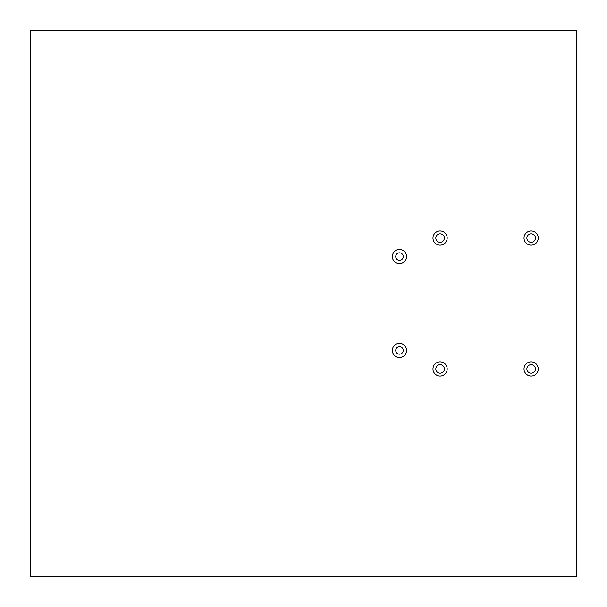 <?xml version="1.0" encoding="UTF-8"?>
<svg xmlns="http://www.w3.org/2000/svg" width="607" height="607" viewBox="0 0 607 607"><rect width="100%" height="100%" fill="white"/><g stroke="black" fill="none" stroke-linecap="round" stroke-linejoin="round"><path stroke-width="0.91" d="M403.2 256.564A3.733 3.733 0 0 0 397.6 253.331A3.733 3.733 0 0 0 397.6 259.796A3.733 3.733 0 0 0 403.2 256.564M403.2 350.436A3.733 3.733 0 0 0 397.6 347.204A3.733 3.733 0 0 0 397.6 353.669A3.733 3.733 0 0 0 403.2 350.436M576.65 30.35L576.65 576.65L30.35 576.65L30.35 30.35L576.65 30.35M535.382 238.058A4.257 4.257 0 0 0 528.993 234.37A4.257 4.257 0 0 0 528.993 241.745A4.257 4.257 0 0 0 535.382 238.058M444.332 238.058A4.257 4.257 0 0 0 437.951 234.37A4.257 4.257 0 0 0 437.951 241.745A4.257 4.257 0 0 0 444.332 238.058M444.332 368.942A4.257 4.257 0 0 0 437.951 365.255A4.257 4.257 0 0 0 437.951 372.63A4.257 4.257 0 0 0 444.332 368.942M535.382 368.942A4.257 4.257 0 0 0 528.993 365.255A4.257 4.257 0 0 0 528.993 372.63A4.257 4.257 0 0 0 535.382 368.942M447.177 238.058A7.102 7.102 0 0 0 436.524 231.904A7.102 7.102 0 0 0 436.524 244.211A7.102 7.102 0 0 0 447.177 238.058M538.227 238.058A7.102 7.102 0 0 0 527.574 231.904A7.102 7.102 0 0 0 527.574 244.211A7.102 7.102 0 0 0 538.227 238.058M538.227 368.942A7.102 7.102 0 0 0 527.574 362.789A7.102 7.102 0 0 0 527.574 375.096A7.102 7.102 0 0 0 538.227 368.942M447.177 368.942A7.102 7.102 0 0 0 436.524 362.789A7.102 7.102 0 0 0 436.524 375.096A7.102 7.102 0 0 0 447.177 368.942M406.569 256.564A7.102 7.102 0 0 0 395.916 250.41A7.102 7.102 0 0 0 395.916 262.717A7.102 7.102 0 0 0 406.569 256.564M406.569 350.436A7.102 7.102 0 0 0 395.916 344.283A7.102 7.102 0 0 0 395.916 356.59A7.102 7.102 0 0 0 406.569 350.436"/></g></svg>
